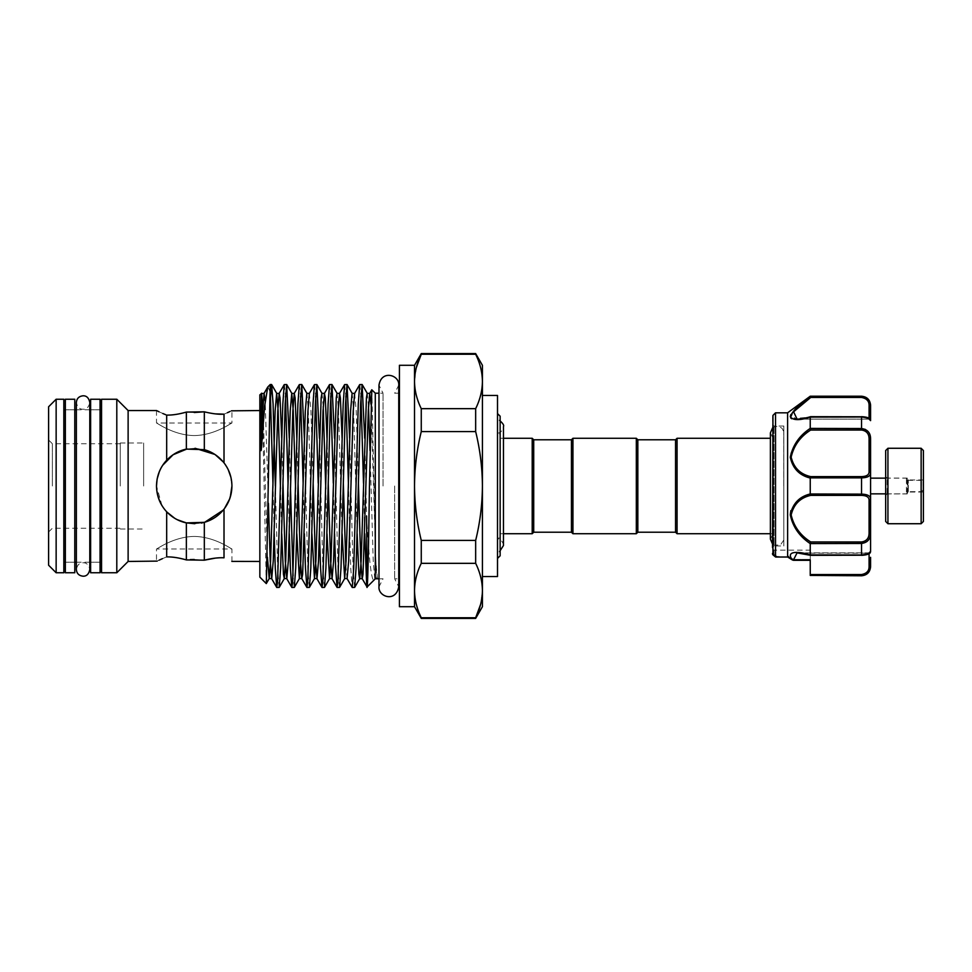<?xml version="1.0" encoding="UTF-8"?>
<svg xmlns="http://www.w3.org/2000/svg" width="972" height="972" viewBox="0 0 972 972"><rect width="100%" height="100%" fill="white"/><g stroke="black" fill="none" stroke-linecap="round" stroke-linejoin="round"><path stroke-width="0.73" stroke-dasharray="4.86 3.65" d="M90.627 572.763L90.627 399.237M100.055 572.763L100.055 399.237M100.055 486L100.055 409.795L100.055 486M90.627 486L90.627 409.795L90.627 486M65.355 572.763L65.355 399.237M74.783 572.763L74.783 399.237M74.783 486L74.783 409.795L74.783 486M65.355 486L65.355 409.795L65.355 486M885.674 450.534L885.674 521.466M887.934 523.726L887.934 448.274M923.4 521.466L923.4 450.534M921.14 448.274L921.14 523.726M885.674 477.288L885.674 495.428L885.674 477.288M887.181 493.326L887.181 478.078L887.181 493.326M908.31 491.577L908.31 479.961L908.31 491.577M923.4 491.577L923.4 479.961L923.4 491.577M907.18 493.326L907.18 478.078L907.18 493.326M907.933 491.856L907.933 479.658L907.933 491.856M923.023 489.839L923.023 481.845L923.023 489.839M907.933 480.776L907.933 491.662L907.933 480.776M870.584 478.746L870.584 493.849L870.584 478.746M790.285 514.759C792.788 526.8 799.434 536.423 810.235 543.591L810.721 541.975C800.26 535.329 793.747 526.302 791.172 514.868C793.723 504.261 800.235 497.773 810.721 495.38L861.532 495.38C866.599 495.562 869.114 497.19 869.077 500.276A1.507 1.179 180 0 0 870.584 499.11L870.584 438.943L865.347 429.393M870.584 551.379L870.584 551.598A1.507 1.507 180 0 1 869.077 553.092C869.114 553.991 866.599 554.708 861.532 555.231C866.599 554.708 869.114 553.991 869.077 553.092A1.507 1.507 180 0 0 870.584 551.598L870.584 499.11C870.56 495.939 867.534 494.286 861.532 494.141L861.532 495.38M808.85 477.519L861.532 477.86L861.532 494.141L810.247 494.141L810.721 495.38M772.509 416.466L772.509 547.491L772.509 424.509L772.509 547.491L774.016 545.985L774.016 426.015L774.016 545.985L783.821 545.985L783.821 426.015L783.821 545.985M787.599 412.821L787.624 556.992L775.571 556.992L776.458 556.434L774.016 554.635L776.458 556.434L775.571 556.992L772.947 554.805A1.507 1.47 0 0 1 772.509 553.773L772.509 553.87M870.584 557.345L870.584 565.655A1.507 0.948 0 0 1 869.077 566.603C869.114 570.953 866.599 573.602 861.532 574.537L810.235 574.537L810.235 550.128L810.235 560.297L793.298 559.872L797.076 552.886L810.721 555.231L797.076 552.886L869.077 552.886L869.077 566.603M810.235 562.533L810.235 553.153L810.235 560.297L793.395 560.297L787.672 557.041M869.077 532.899C869.114 538.16 866.599 541.185 861.532 541.975L861.532 543.47C867.534 542.607 870.56 539.132 870.584 533.057L869.077 532.899L869.077 500.276M775.522 556.883L775.522 412.821M810.235 543.591L810.235 554.878C799.312 551.294 784.939 550.602 792.399 559.823L787.599 556.92M810.235 396.224L810.721 397.463L861.532 397.463C866.599 398.399 869.114 401.035 869.077 405.397L869.077 418.349M803.382 401.946L790.819 414.594M790.285 416.733L790.807 418.045M791.67 418.738L810.235 417.122L810.235 428.409L798.522 439.393L790.746 453.292L793.674 467.119L804.038 475.405M810.235 478.03L810.235 493.97L798.644 499.96L790.831 510.652M783.76 486L783.76 431.957L783.76 486M783.821 486L783.821 431.957L783.821 486M770.395 539.12L773.105 533.725L773.105 438.275L773.105 533.725L770.395 533.725L770.395 438.275L773.105 438.275L770.395 432.88M571.439 532.206L571.439 439.794M572.945 533.725L572.945 438.275M636.32 533.725L636.32 438.275M637.839 532.206L637.839 439.794M675.552 439.794L675.552 532.206M497.506 576.542L497.506 538.853C497.907 538.658 502.706 539.509 503.46 545.523L503.46 438.275L500.143 438.275L500.143 533.725L500.143 438.275M503.46 533.725L500.143 533.725M500.143 433.937L500.143 538.063L500.143 433.937L497.506 433.937L497.506 538.063L497.506 433.937M500.143 538.063L497.506 538.063M497.506 413.574L497.506 558.426L497.506 413.574M394.668 486L394.668 578.802L394.668 486M399.431 606.71L399.431 365.29M414.522 606.71L414.522 486C414.619 467.702 416.867 449.562 421.265 431.592L475.66 431.592C480.059 449.562 482.319 467.702 482.416 486L482.416 365.29M383.053 486L383.053 393.198L383.053 486M230.704 476.426L231.931 486C229.72 509.012 217.157 521.587 194.218 523.726C171.279 521.6 158.703 509.024 156.492 486C158.703 462.988 171.279 450.413 194.193 448.274C217.157 450.425 229.744 463 231.931 486L231.324 492.743M48.6 406.782L48.6 565.218M56.145 572.763L56.145 399.237M52.367 486L52.367 443.754L52.367 486M120.273 486L120.273 443.001L120.273 486M128.122 561.452L128.122 410.548M116.798 572.763L116.798 399.237M101.562 572.763L101.562 399.237M63.836 572.763L63.836 399.237M371.851 389.76L375.289 544.672C375.994 566.798 376.699 578.17 377.415 578.802L377.306 578.705A1.507 1.507 0 0 0 374.73 578.68L373.819 580.26C371.328 580.077 368.923 558.669 366.602 516.047L364.707 438.226M375.289 544.672L375.289 393.198M272.95 483.157L274.189 533.774M279.122 587.477L277.615 568.098L275.343 486M288.04 483.157L289.279 533.774M294.212 587.477L293.046 575.898M290.507 488.843L289.267 438.226M303.13 483.157L304.37 533.774M309.303 587.477L307.796 568.098L304.358 438.226M318.221 483.157L319.46 533.774M324.393 587.477L322.874 568.098L319.448 438.226M333.311 483.157L334.55 533.774M339.483 587.477L337.964 568.098L334.538 438.226M348.401 483.157L350.734 568.098L352.143 587.392M354.573 587.477L353.055 568.098L349.628 438.226M363.492 483.157L364.731 533.774M284.334 384.523L285.501 396.102M299.425 384.523L300.591 396.102M314.515 384.523L315.681 396.102M329.605 384.523L330.772 396.102M344.695 384.523L345.862 396.102M359.786 384.523L360.952 396.102M259.852 577.137L259.852 394.863M266.279 583.577L262.865 427.364M230.801 495.198L227.387 503.97M224.836 508.028L224.01 509.134C218.761 515.719 212.2 520.129 204.327 522.341L186.369 522.9C178.799 521.284 172.238 517.578 166.674 511.782L167.05 512.171M215.322 558.122L224.01 557.819L224.01 509.134M161.972 505.598L156.492 486L157.379 494.153M162.409 558.669L166.674 556.907L166.674 511.782M157.172 561.111L159.068 560.188M143.637 486L143.637 443.001L143.637 486M194.218 412.505L186.369 412.079C178.799 414.23 172.238 415.226 166.674 415.093L166.674 460.218C172.238 454.422 178.799 450.716 186.369 449.1L204.327 449.659C212.212 451.883 218.773 456.293 224.01 462.866L228.371 469.998M157.112 479.172L158.886 472.781M160.38 469.318L164.73 462.465M194.218 559.495L204.327 560.188L204.327 522.341M194.218 536.435C214.897 536.629 231.956 549.496 231.931 548.986C231.98 549.52 214.921 536.629 194.218 536.435C214.897 536.629 231.956 549.496 231.931 548.986C231.98 549.52 214.921 536.629 194.218 536.435C173.49 536.641 156.456 549.508 156.492 548.986C156.443 549.508 173.575 536.617 194.218 536.435C173.49 536.641 156.456 549.508 156.492 548.986C156.443 549.508 173.575 536.617 194.218 536.435M215.116 413.853L203.561 411.909M231.385 410.828L229.939 411.533M227.375 412.723L224.01 414.181L224.01 462.866M194.218 435.565C214.934 435.359 231.968 422.492 231.931 423.014C231.98 422.492 214.848 435.383 194.218 435.565C214.934 435.359 231.968 422.492 231.931 423.014C231.98 422.492 214.848 435.383 194.218 435.565C173.526 435.371 156.468 422.504 156.492 423.014C156.456 422.48 173.502 435.371 194.218 435.565C173.526 435.371 156.468 422.504 156.492 423.014C156.456 422.48 173.502 435.371 194.218 435.565M231.931 486L230.899 477.216M228.359 469.974L223.22 461.882M195.068 448.286L187.061 448.955M162.689 465.284L159.323 471.663M157.197 478.698L156.492 486M677.071 438.275L677.071 533.725M159.359 500.434L160.939 503.775M174.717 518.295L177.196 519.668M186.199 522.863L186.369 559.921L190.257 559.605M194.837 523.714L201.131 523.082M203.452 522.572L204.8 522.207M223.196 510.154L224.52 508.453M229.574 499.134L230.328 496.886M166.674 415.093L165.762 414.74M162.81 413.501L159.031 411.788M186.369 449.1L186.369 412.079M204.327 449.659L204.327 411.812M48.6 486L48.6 532.024L48.6 486M267.968 386.747L270.192 392.105L270.192 384.523M270.192 392.105L270.41 396.102M63.836 486L63.836 409.795L63.836 486M377.415 578.802L375.836 560.99L370.976 404.194M497.506 538.853L497.506 395.458M482.416 606.71L482.416 486C482.282 504.492 480.034 522.62 475.66 540.408L421.265 540.408C416.891 522.62 414.643 504.492 414.522 486L414.522 381.461L416.32 367.61M421.265 353.589L421.265 354.258L475.66 354.258C480.059 363.236 482.306 372.3 482.416 381.461C482.306 390.635 480.059 399.699 475.66 408.665L421.265 408.665C416.879 399.686 414.619 390.623 414.522 381.461L414.522 365.29M475.66 431.592L475.66 408.665M475.66 354.258L475.66 353.589M421.265 618.411L421.265 617.742C416.879 608.764 414.619 599.7 414.522 590.539C414.631 581.365 416.879 572.301 421.265 563.335L475.66 563.335C480.059 572.314 482.306 581.378 482.416 590.539L480.605 604.39M475.66 563.335L475.66 540.408M475.66 618.411L475.66 617.742L421.265 617.742M421.265 563.335L421.265 540.408M421.265 431.592L421.265 408.665M399.431 486L399.431 393.198L399.431 486M500.143 416.21L500.143 555.79M532.206 438.275L532.206 533.725M533.713 439.794L533.713 532.206M810.235 417.122L861.532 417.024C867.534 417.668 870.56 418.798 870.584 420.402A1.507 1.507 -0 0 0 869.077 418.908C869.114 418.009 866.599 417.292 861.532 416.769C866.599 417.292 869.114 418.009 869.077 418.908L870.584 420.621L870.584 405.275M870.584 566.725L870.584 565.655L864.861 574.756M810.235 574.537L810.235 575.776M810.247 543.47L861.532 543.47L861.532 555.328C867.51 555 870.523 553.761 870.584 551.598C870.56 553.202 867.534 554.332 861.532 554.976L810.235 554.878M861.532 476.62L861.532 477.86C867.534 477.714 870.56 476.049 870.584 472.89A1.507 1.179 0 0 0 869.077 471.724C869.114 474.798 866.599 476.438 861.532 476.62L810.721 476.62C800.235 474.251 793.723 467.726 791.172 457.071C793.747 445.698 800.26 436.683 810.721 430.025L810.235 428.409M869.077 405.397A1.507 0.948 0 0 1 870.584 406.345L865.299 397.439M797.076 419.114L869.077 419.114L797.076 419.114L810.721 416.769L797.052 419.114L791.184 416.089M792.107 413.732L793.225 412.201M804.549 402.116L810.721 397.463M810.721 430.025L861.532 430.025C866.599 430.815 869.114 433.84 869.077 439.101L869.077 471.724M793.602 559.374L810.235 559.374L793.602 559.374L793.346 560.164L793.602 559.374L792.459 559.921L793.602 559.374L788.341 556.434L793.298 559.872A1.507 1.106 141.4 0 1 792.399 559.823M793.346 560.164A1.507 1.409 163.9 0 1 792.459 559.921L793.395 560.297M787.624 556.992L776.458 556.434L787.624 556.992M775.571 556.992L776.458 556.434L775.571 556.992M774.016 554.635L774.016 550.128L774.016 554.635A1.507 1.203 180 0 1 772.509 553.433A1.507 1.203 0 0 0 774.016 554.635L772.947 554.805L774.016 554.635L772.947 554.805L772.947 415.396M861.532 416.769L810.721 416.769L861.532 416.672C867.194 416.976 870.207 418.227 870.584 420.402A1.507 1.507 180 0 0 869.077 418.908L869.077 419.114M810.721 476.62L810.247 477.86M870.584 438.943L869.077 439.101M810.247 554.976L861.532 555.231L810.721 555.231M906.426 478.746L906.426 493.849L906.426 478.746M921.517 480.776L921.517 491.662L921.517 480.776M861.532 541.975L810.721 541.975M358.413 483.157L356.226 411.01L354.61 393.405M347.065 578.595L345.862 565.388M343.323 483.157L342.095 438.226M328.232 483.157L327.005 438.226M313.142 483.157L310.955 411.01L309.339 393.405M298.052 483.157L296.825 438.226M282.961 483.157L281.734 438.226M268.406 503.399L265.162 400.986M374.73 578.68L373.224 560.99L370.016 450.498M368.497 406.612L367.295 393.405M357.161 533.774L353.601 411.01L352.204 393.405M342.083 533.774L338.511 411.01L337.114 393.405M326.993 533.774L325.766 488.843M323.226 406.612L322.024 393.405M311.903 533.774L308.343 411.01L306.933 393.405M296.812 533.774L295.585 488.843M281.722 533.774L280.495 488.843M267.446 557.284L263.424 420.074M869.077 553.651L869.077 552.886L797.125 552.886L810.478 555.316M810.235 575.412L861.532 575.776M810.527 416.672L861.532 416.672L861.532 428.531L810.247 428.531M861.532 396.224L810.247 396.588M861.532 396.588L861.532 397.463M861.532 428.531L861.532 430.025M861.532 575.412L861.532 574.537M810.527 555.328L861.532 555.231M76.363 486L76.363 569.483C77.31 564.902 79.546 562.667 83.082 562.764C86.617 562.667 88.853 564.902 89.789 569.483L89.789 402.517C88.853 407.098 86.617 409.334 83.082 409.236C79.546 409.334 77.31 407.098 76.363 402.517L76.363 486M100.055 562.205L90.627 562.205L100.055 562.205M100.055 409.795L90.627 409.795L100.055 409.795M74.783 562.205L65.355 562.205L74.783 562.205M74.783 409.795L65.355 409.795L74.783 409.795M923.4 492.039L908.31 492.039L907.18 493.922L887.181 493.922L885.674 495.428M923.4 479.961L908.31 479.961L907.18 478.078L887.181 478.078L885.674 476.572M885.674 478.151L906.426 478.151L907.933 479.658M907.933 480.338L921.517 480.338L923.023 481.845M783.821 426.015L774.016 426.015L772.509 424.509M810.235 553.153L870.584 553.153M772.509 427.996L775.51 426.368L779.289 426.538L782.205 428.506L783.821 431.957M497.506 433.148C497.907 433.342 502.706 432.491 503.46 426.477M398.751 393.198L394.668 393.198L398.751 385.204L398.751 586.796L394.668 578.802L398.751 578.802M378.983 578.802L383.053 578.802L378.983 586.796L378.983 385.204L383.053 393.198L378.983 393.198M120.273 443.754L52.367 443.754L48.6 439.976M76.363 562.205L89.789 562.205M120.273 443.001L143.637 443.001M231.931 561.452L231.931 548.986L156.492 548.986L156.492 561.452M156.492 410.548L156.492 423.014L231.931 423.014L231.931 410.548M120.273 528.999L143.637 528.999M76.363 409.795L89.789 409.795M377.306 578.705L376.043 577.927M48.6 532.024L52.367 528.246L120.273 528.246M783.821 540.043L780.48 544.915L774.149 545.134L772.509 544.004M772.509 548.621L774.016 550.128L810.235 550.128M787.709 557.053L775.729 557.053M797.052 419.114L798.389 419.078C802.337 418.458 799.045 419.685 810.478 416.684M907.933 492.342L906.426 493.849L885.674 493.849M923.023 490.155L921.517 491.662L907.933 491.662"/><path stroke-width="1.46" d="M100.055 399.237L100.055 572.763L90.627 572.763L90.627 399.237L100.055 399.237M74.783 399.237L74.783 572.763L65.355 572.763L65.355 399.237L74.783 399.237M887.934 523.726L885.674 521.466L885.674 450.534L887.934 448.274L887.934 523.726L921.14 523.726L921.14 448.274L923.4 450.534L923.4 521.466L921.14 523.726M772.509 547.491L772.947 415.396L772.947 554.805L775.571 556.992L787.624 556.992L787.599 412.821L810.235 396.224L861.532 396.588C867.534 397.657 870.56 400.914 870.584 406.345L870.584 420.621L869.077 419.114M870.584 557.345L870.584 566.725C870.049 572.229 867.036 575.242 861.532 575.776L864.861 574.756M787.599 556.92L793.395 560.297L810.235 560.297L810.235 562.533M772.947 415.396L775.522 412.821L775.522 556.883M810.478 555.316L797.076 552.886L793.346 560.164A1.507 1.409 163.9 0 1 792.459 559.921L792.399 559.823C784.939 550.602 799.312 551.294 810.235 554.878L810.235 543.591C799.421 536.386 792.775 526.788 790.285 514.808C792.763 503.52 799.409 496.583 810.235 493.97L810.235 478.03C799.397 475.393 792.751 468.468 790.285 457.241C792.788 445.2 799.434 435.578 810.235 428.409L810.235 417.122C799.421 420.621 792.775 420.439 790.285 416.587C792.763 410.804 799.409 404.133 810.235 396.576L810.721 397.463L793.577 411.788L797.076 419.114C796.287 419.321 804.026 418.81 810.478 416.684M809.785 396.916L803.382 401.946M790.819 414.594L790.285 416.733M790.807 418.045L791.67 418.738M804.038 475.405L808.85 477.519M790.831 510.652L790.285 514.759M675.552 532.206L675.552 439.794L677.071 438.275L677.071 533.725L675.552 532.206L637.839 532.206L636.32 533.725L572.945 533.725L571.439 532.206L533.713 532.206L533.713 439.794L532.206 438.275L503.46 438.275L503.46 426.477C504.225 425.42 502.925 423.379 499.535 420.366M571.439 532.206L571.439 439.794L572.945 438.275L636.32 438.275L636.32 533.725M675.552 439.794L637.839 439.794L636.32 438.275M571.439 439.794L533.713 439.794M533.713 532.206L532.206 533.725L532.206 438.275M532.206 533.725L503.46 533.725M497.506 558.426L500.143 555.79L500.143 416.21L497.506 413.574M416.32 367.61L421.265 354.258C416.879 363.236 414.619 372.3 414.522 381.461L414.522 365.29L399.431 365.29L399.431 606.71L414.522 606.71L421.265 618.411L475.66 618.411L475.66 617.742C480.059 608.764 482.306 599.7 482.416 590.539L482.416 606.71L475.66 618.411M414.522 365.29L421.265 353.589L475.66 353.589L482.416 365.29L482.416 486C482.319 467.702 480.059 449.562 475.66 431.592L421.265 431.592C416.867 449.562 414.619 467.702 414.522 486L414.522 606.71M482.416 395.458L497.506 395.458L497.506 576.542L482.416 576.542M56.145 572.763L48.6 565.218L48.6 406.782L56.145 399.237L56.145 572.763L63.836 572.763L63.836 399.237L56.145 399.237M159.031 411.788L156.492 410.548L128.122 410.548L128.122 561.452L116.798 572.763L116.798 399.237L101.562 399.237L101.562 572.763L116.798 572.763M364.731 533.774L366.602 582.908C367.55 603.648 368.497 550.869 369.457 486L371.79 389.784L375.289 393.198L375.289 578.802L367.064 587.015L362.155 578.595L360.746 560.99L358.413 483.157M366.602 516.047L367.003 586.991M274.189 533.774L275.283 568.098L276.704 587.392L277.555 582.507L282.828 403.902L284.249 384.608L286.667 384.523L285.161 403.902L280.629 568.098L279.219 587.392L276.789 587.477M289.279 533.774L290.373 568.098L291.794 587.392L292.633 582.507L297.918 403.902L299.34 384.608L301.757 384.523L300.251 403.902L295.719 568.098L294.309 587.392L291.879 587.477M293.046 575.898L290.507 488.843M304.37 533.774L305.463 568.098L306.885 587.392L307.723 582.507L313.008 403.902L314.43 384.608L316.848 384.523L315.341 403.902L310.809 568.098L309.388 587.392L306.97 587.477M319.46 533.774L320.553 568.098L321.963 587.392L322.813 582.507L328.099 403.902L329.508 384.608L331.938 384.523L330.419 403.902L325.899 568.098L324.478 587.392L322.06 587.477M334.55 533.774L335.644 568.098L337.053 587.392L337.904 582.507L343.189 403.902L344.598 384.608L347.028 384.523L345.51 403.902L340.99 568.098L339.568 587.392L337.15 587.477M359.689 384.608L354.61 393.405L353.201 411.01L348.681 560.99L347.065 578.595L352.241 587.477L353.747 568.098L358.279 403.902L359.689 384.608L362.106 384.523L360.6 403.902L356.08 568.098L354.659 587.392L352.241 587.477M285.501 396.102L288.04 483.157M289.267 438.226L286.667 384.523M300.591 396.102L303.13 483.157M304.358 438.226L301.757 384.523M315.681 396.102L318.221 483.157M319.448 438.226L316.848 384.523M330.772 396.102L333.311 483.157M334.538 438.226L331.938 384.523M345.862 396.102L348.401 483.157M349.628 438.226L347.028 384.523M360.952 396.102L363.492 483.157M364.707 438.226L362.106 384.523M263.424 420.074L261.662 393.405L259.852 394.863L259.852 577.137L266.279 583.577L269.208 578.595L267.446 557.284M261.504 393.21L260.812 448.019C260.933 451.3 261.116 451.482 261.395 448.554L264.627 406.187L267.737 387.05L270.192 384.523L266.352 583.552M231.324 492.743L230.801 495.198M227.387 503.97L224.836 508.028M166.674 511.782C172.238 517.578 178.799 521.284 186.369 522.9L204.327 522.341C212.212 520.117 218.773 515.707 224.01 509.134C229.173 502.427 231.822 494.724 231.931 486C231.822 477.301 229.173 469.585 224.01 462.866C218.761 456.281 212.2 451.871 204.327 449.659L186.369 449.1C178.799 450.716 172.238 454.422 166.674 460.218C160.088 467.338 156.686 475.94 156.492 486C156.674 496.024 160.064 504.614 166.674 511.782L166.674 556.907C153.236 562.788 153.236 562.788 166.674 556.907C172.238 556.774 178.799 557.77 186.369 559.921C178.799 557.77 172.238 556.774 166.674 556.907M224.01 509.134L224.01 557.819C234.483 562.545 234.483 562.545 224.01 557.819C234.483 562.545 234.483 562.545 224.01 557.819C218.761 557.466 212.2 558.256 204.327 560.188L215.322 558.122M231.834 561.391L259.852 561.452M160.939 503.775L161.972 505.598M128.122 561.452L157.172 561.111M159.068 560.188L162.409 558.669M156.492 486L157.112 479.172M158.886 472.781L160.38 469.318M164.73 462.465L166.674 460.218L166.674 415.093C172.238 415.226 178.799 414.23 186.369 412.079L204.327 411.812L194.218 412.505M228.371 469.998L230.704 476.426M204.327 522.341L204.327 560.188L186.369 559.921L186.369 522.9L194.837 523.714M204.327 449.659L204.327 411.812C212.212 413.744 218.773 414.534 224.01 414.181C234.483 409.455 234.483 409.455 224.01 414.181L215.116 413.853M259.852 410.548L231.385 410.828M229.939 411.533L227.375 412.723M230.899 477.216L228.359 469.974M223.22 461.882L215.201 454.653M214.873 454.434L195.068 448.286M187.061 448.955L173.089 454.75L162.689 465.284M159.323 471.663L157.197 478.698M378.983 578.802L375.289 578.802M772.509 427.996L770.395 432.88L770.395 438.275L677.071 438.275M772.509 544.004L770.395 539.12L770.395 533.725L677.071 533.725M157.379 494.153L159.359 500.434M167.05 512.171L174.717 518.295M177.196 519.668L186.199 522.863M201.131 523.082L203.452 522.572M204.8 522.207L223.196 510.154M224.52 508.453L229.574 499.134M230.328 496.886L231.931 486M165.762 414.74L162.81 413.501M166.674 415.093C153.236 409.212 153.236 409.212 166.674 415.093M190.257 559.605L194.218 559.495M186.369 412.079L186.369 449.1M224.01 414.181L224.01 462.866M262.865 427.364L261.602 393.332M270.41 396.102L272.95 483.157M275.343 486L273.083 403.902L271.674 384.608L270.192 400.974M475.66 353.589L475.66 354.258C480.059 363.212 482.306 372.288 482.416 381.461C482.306 390.623 480.059 399.686 475.66 408.665L421.265 408.665C416.879 399.699 414.631 390.635 414.522 381.461L414.522 486C414.643 504.492 416.891 522.62 421.265 540.408L475.66 540.408C480.034 522.62 482.282 504.492 482.416 486L482.416 590.539C482.306 581.365 480.059 572.301 475.66 563.335L421.265 563.335C416.879 572.314 414.619 581.378 414.522 590.539C414.631 599.712 416.879 608.788 421.265 617.742L475.66 617.742L480.605 604.39M475.66 408.665L475.66 431.592M475.66 540.408L475.66 563.335M475.66 354.258L421.265 354.258L421.265 353.589M421.265 408.665L421.265 431.592M421.265 540.408L421.265 563.335M421.265 617.742L421.265 618.411M637.839 439.794L637.839 532.206M572.945 438.275L572.945 533.725M870.584 551.379L869.077 552.886L870.584 551.598C870.207 553.773 867.194 555.024 861.532 555.328L861.532 554.976C867.534 554.332 870.56 553.202 870.584 551.598L870.584 533.057C870.56 539.144 867.534 542.607 861.532 543.47L810.235 543.591M865.347 429.393L861.532 428.531C867.534 429.393 870.56 432.868 870.584 438.943L870.584 533.057L869.077 532.899L869.077 500.276C869.114 497.202 866.599 495.562 861.532 495.38L810.721 495.38C800.235 497.749 793.723 504.274 791.172 514.929C793.747 526.302 800.26 535.317 810.721 541.975L810.247 543.47M865.299 397.439L861.532 396.224C867.036 396.758 870.049 399.771 870.584 405.275L870.584 406.345A1.507 0.948 180 0 0 869.077 405.397C869.114 401.047 866.599 398.399 861.532 397.463L810.721 397.463M772.509 553.433L772.509 553.773A1.507 1.47 180 0 0 772.947 554.805L774.016 554.635M861.532 574.537C866.599 573.602 869.114 570.965 869.077 566.603A1.507 0.948 -0 0 0 870.584 565.655C870.56 571.099 867.534 574.343 861.532 575.412L810.235 575.412L810.235 574.537L861.532 574.537L861.532 575.412M792.399 559.823A1.507 1.106 141.4 0 0 793.298 559.872L810.235 559.872L810.235 574.537M870.584 438.943L869.077 439.101C869.114 433.84 866.599 430.815 861.532 430.025L810.721 430.025C800.235 436.683 793.723 445.735 791.172 457.18C793.747 467.751 800.26 474.239 810.721 476.62L810.235 478.03M810.235 493.97L861.532 494.141C867.534 494.286 870.56 495.951 870.584 499.11A1.507 1.179 180 0 1 869.077 500.276M810.235 554.878L861.532 554.976L861.532 541.975C866.599 541.185 869.114 538.16 869.077 532.899M861.532 575.776L810.235 575.412M862.553 494.165L861.532 494.141L861.532 477.86L810.247 477.86M810.235 428.409L861.532 428.531L861.532 416.672C867.51 417 870.523 418.239 870.584 420.402C870.56 418.798 867.534 417.668 861.532 417.024L810.235 417.122M810.721 476.62L861.532 476.62C866.599 476.438 869.114 474.81 869.077 471.724L869.077 439.101M869.077 471.724A1.507 1.179 180 0 1 870.584 472.89C870.56 476.061 867.534 477.714 861.532 477.86L861.532 476.62M791.184 416.089L792.107 413.732M793.225 412.201L804.549 402.116M793.346 560.164L793.602 559.374M788.341 556.434L787.624 556.992L788.341 556.434M776.458 556.434L775.571 556.992L776.458 556.434M810.721 495.38L810.247 494.141M810.721 430.025L810.247 428.531M370.976 404.194L369.7 393.405L368.291 411.01L363.006 574.148L362.252 578.68L359.64 578.68L358.887 574.148L357.161 533.774M345.862 565.388L343.323 483.157M342.095 438.226L340.37 397.852L339.52 393.405L338.11 411.01L333.59 560.99L332.072 578.68L330.565 560.99L328.232 483.157M327.005 438.226L325.292 397.852L324.429 393.405L323.02 411.01L318.5 560.99L316.993 578.68L315.475 560.99L313.142 483.157M314.43 384.608L309.339 393.405L307.93 411.01L302.656 574.148L301.794 578.595L300.384 560.99L298.052 483.157M296.825 438.226L295.111 397.852L294.249 393.405L292.839 411.01L288.32 560.99L286.813 578.68L285.294 560.99L282.961 483.157M281.734 438.226L280.021 397.852L279.158 393.405L277.761 411.01L273.229 560.99L271.723 578.68L270.216 560.99L268.406 503.399M265.162 400.986L264.068 393.405L262.671 411.01L261.395 448.554M370.016 450.498L368.497 406.612M371.79 389.784L369.7 393.405L367.185 393.32L366.432 397.852L361.147 560.99L359.749 578.595L354.659 587.392M354.61 393.405L352.095 393.32L350.588 411.01L346.056 560.99L344.659 578.595L342.083 533.774M344.598 384.608L339.52 393.405L337.005 393.32L336.251 397.852L330.978 560.99L329.569 578.595L326.993 533.774M325.766 488.843L323.226 406.612M329.508 384.608L324.429 393.405L321.914 393.32L321.161 397.852L315.888 560.99L314.478 578.595L311.903 533.774M309.339 393.405L306.824 393.32L305.317 411.01L300.798 560.99L299.388 578.595L296.812 533.774M295.585 488.843L293.252 411.01L291.746 393.32L290.227 411.01L285.707 560.99L284.298 578.595L283.435 574.148L281.722 533.774M280.495 488.843L278.162 411.01L276.656 393.32L275.137 411.01L270.617 560.99L269.208 578.595L271.613 578.595L276.704 587.392M267.737 387.05L264.068 393.405L261.395 393.538M869.077 566.603L869.077 553.651M869.077 418.349L869.077 405.397M810.721 541.975L861.532 541.975M861.532 397.463L861.532 396.588M810.527 416.672L861.532 416.769M861.532 555.231L810.527 555.328M861.532 495.38L861.532 494.141M861.532 430.025L861.532 428.531M83.082 576.202C78.926 575.728 76.691 573.48 76.363 569.483L76.363 402.517C76.691 398.52 78.926 396.272 83.082 395.798C86.617 395.701 88.853 397.937 89.789 402.517L89.789 569.483C88.853 574.063 86.617 576.299 83.082 576.202M887.934 448.274L921.14 448.274M885.674 478.151L870.584 478.151M787.599 412.821L775.522 412.821M770.395 539.12L770.395 432.88M499.535 551.634L503.46 545.523L503.46 426.477M398.751 578.802L399.431 578.802M398.751 385.204L398.751 385.204C399.65 374.937 381.401 369.494 378.983 385.204L378.983 586.796C378.059 596.699 395.847 602.895 398.751 586.796L398.751 385.204M63.836 562.205L65.355 562.205M74.783 562.205L76.363 562.205M89.789 562.205L90.627 562.205M100.055 562.205L101.562 562.205M375.289 393.198L378.983 393.198M270.192 384.523L271.577 384.523M63.836 409.795L65.355 409.795M74.783 409.795L76.363 409.795M89.789 409.795L90.627 409.795M100.055 409.795L101.562 409.795M128.122 410.548L116.798 399.237M347.065 578.595L344.659 578.595L339.568 587.392M337.053 587.392L331.974 578.595L329.569 578.595L324.478 587.392M321.963 587.392L316.884 578.595L314.478 578.595L309.388 587.392M306.885 587.392L301.794 578.595L299.388 578.595L294.309 587.392M299.34 384.608L294.249 393.405L291.843 393.405L286.764 384.608M291.794 587.392L286.704 578.595L284.298 578.595L279.219 587.392M284.249 384.608L279.158 393.405L276.753 393.405L271.674 384.608M367.295 393.405L362.204 384.608M352.204 393.405L347.113 384.608M337.114 393.405L332.023 384.608M322.024 393.405L316.933 384.608M306.933 393.405L301.855 384.608M398.751 393.198L399.431 393.198M861.532 396.224L810.235 396.224M773.08 554.976L775.595 557.005L773.08 554.976M792.569 560.066L787.672 557.041M775.729 557.053L787.709 557.053M885.674 493.849L870.584 493.849"/></g></svg>

